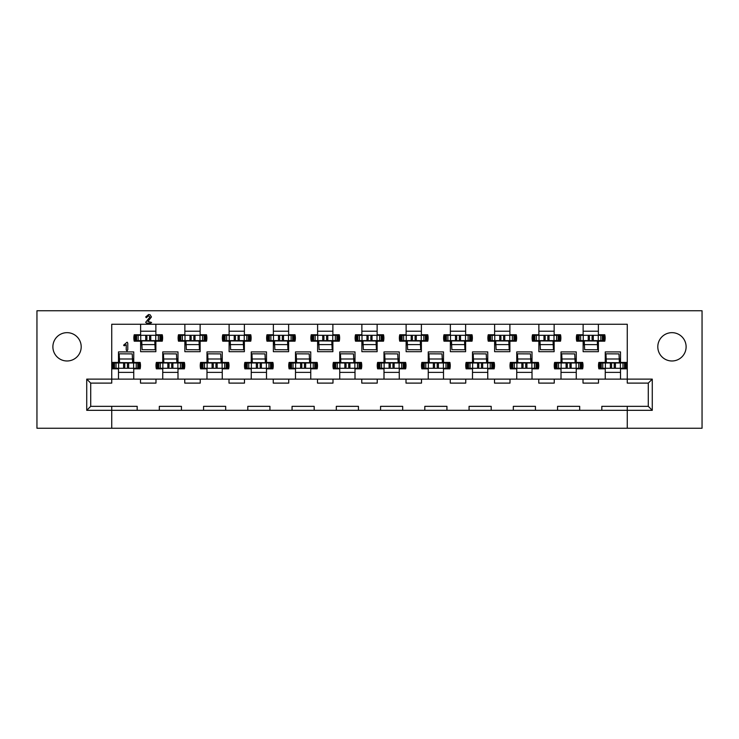 <?xml version="1.0" encoding="UTF-8"?>
<svg xmlns="http://www.w3.org/2000/svg" width="739" height="739" viewBox="0 0 739 739"><rect width="100%" height="100%" fill="white"/><g stroke="black" fill="none" stroke-linecap="round" stroke-linejoin="round"><path stroke-width="1.11" d="M671.963 360.983A14.161 14.161 0 0 1 657.802 346.822A14.161 14.161 0 0 1 671.963 332.661A14.161 14.161 0 0 1 686.115 346.822A14.161 14.161 0 0 1 671.963 360.983M67.037 360.983A14.161 14.161 0 0 1 52.885 346.822A14.161 14.161 0 0 1 67.037 332.661A14.161 14.161 0 0 1 81.198 346.822A14.161 14.161 0 0 1 67.037 360.983M244.378 324.255L244.378 334.767L250.761 334.767A14.383 14.383 0 0 1 250.761 341.178L244.378 341.178L244.378 351.69L229.108 351.69L229.108 341.178L222.725 341.178A14.383 14.383 0 0 1 222.725 334.767L229.108 334.767L229.108 324.255M288.635 324.255L288.635 334.767L295.018 334.767A14.383 14.383 0 0 1 295.018 341.178L288.635 341.178L288.635 351.69L273.365 351.69L273.365 341.178L266.982 341.178A14.383 14.383 0 0 1 266.982 334.767L273.365 334.767L273.365 324.255M332.883 324.255L332.883 334.767L339.266 334.767A14.383 14.383 0 0 1 339.266 341.178L332.883 341.178L332.883 351.69L317.613 351.69L317.613 341.178L311.23 341.178A14.383 14.383 0 0 1 311.23 334.767L317.613 334.767L317.613 324.255M377.13 324.255L377.13 334.767L383.523 334.767A14.383 14.383 0 0 1 383.523 341.178L377.13 341.178L377.13 351.69L361.87 351.69L361.87 341.178L355.477 341.178A14.383 14.383 0 0 1 355.477 334.767L361.87 334.767L361.87 324.255M421.387 324.255L421.387 334.767L427.77 334.767A14.383 14.383 0 0 1 427.77 341.178L421.387 341.178L421.387 351.69L406.117 351.69L406.117 341.178L399.734 341.178A14.383 14.383 0 0 1 399.734 334.767L406.117 334.767L406.117 324.255M465.635 324.255L465.635 334.767L472.018 334.767A14.383 14.383 0 0 1 472.018 341.178L465.635 341.178L465.635 351.69L450.365 351.69L450.365 341.178L443.982 341.178A14.383 14.383 0 0 1 443.982 334.767L450.365 334.767L450.365 324.255M509.892 324.255L509.892 334.767L516.275 334.767A14.383 14.383 0 0 1 516.275 341.178L509.892 341.178L509.892 351.69L494.622 351.69L494.622 341.178L488.239 341.178A14.383 14.383 0 0 1 488.239 334.767L494.622 334.767L494.622 324.255M554.139 324.255L554.139 334.767L560.522 334.767A14.383 14.383 0 0 1 560.522 341.178L554.139 341.178L554.139 351.69L538.87 351.69L538.87 341.178L532.486 341.178A14.383 14.383 0 0 1 532.486 334.767L538.87 334.767L538.87 324.255M598.387 324.255L598.387 334.767L604.779 334.767A14.383 14.383 0 0 1 604.779 341.178L598.387 341.178L598.387 351.69L583.126 351.69L583.126 341.178L576.734 341.178A14.383 14.383 0 0 1 576.734 334.767L583.126 334.767L583.126 324.255M200.13 324.255L200.13 334.767L206.514 334.767A14.383 14.383 0 0 1 206.514 341.178L200.13 341.178L200.13 351.69L184.861 351.69L184.861 341.178L178.478 341.178A14.383 14.383 0 0 1 178.478 334.767L184.861 334.767L184.861 324.255M155.874 324.255L155.874 334.767L162.266 334.767A14.383 14.383 0 0 1 162.266 341.178L155.874 341.178L155.874 351.69L140.613 351.69L140.613 341.178L134.221 341.178A14.383 14.383 0 0 1 134.221 334.767L140.613 334.767L140.613 324.255M200.241 379.125L200.241 383.107L184.75 383.107L184.75 379.125L206.985 379.125L206.985 368.835L200.602 368.835A14.383 14.383 0 0 1 200.602 362.424L206.985 362.424L206.985 351.912L222.254 351.912L222.254 362.424L228.637 362.424A14.383 14.383 0 0 1 228.637 368.835L222.254 368.835L222.254 379.125L244.489 379.125L244.489 383.107L228.998 383.107L228.998 379.125M244.489 379.125L251.242 379.125L251.242 368.835L244.849 368.835A14.383 14.383 0 0 1 244.849 362.424L251.242 362.424L251.242 351.912L266.502 351.912L266.502 362.424L272.894 362.424A14.383 14.383 0 0 1 272.894 368.835L266.502 368.835L266.502 379.125L288.737 379.125L288.737 383.107L273.254 383.107L273.254 379.125M288.737 379.125L295.489 379.125L295.489 368.835L289.106 368.835A14.383 14.383 0 0 1 289.106 362.424L295.489 362.424L295.489 351.912L310.759 351.912L310.759 362.424L317.142 362.424A14.383 14.383 0 0 1 317.142 368.835L310.759 368.835L310.759 379.125L332.993 379.125L332.993 383.107L317.502 383.107L317.502 379.125M332.993 379.125L339.737 379.125L339.737 368.835L333.354 368.835A14.383 14.383 0 0 1 333.354 362.424L339.737 362.424L339.737 351.912L355.006 351.912L355.006 362.424L361.389 362.424A14.383 14.383 0 0 1 361.389 368.835L355.006 368.835L355.006 379.125L377.241 379.125L377.241 383.107L361.759 383.107L361.759 379.125M377.241 379.125L383.994 379.125L383.994 368.835L377.611 368.835A14.383 14.383 0 0 1 377.611 362.424L383.994 362.424L383.994 351.912L399.263 351.912L399.263 362.424L405.646 362.424A14.383 14.383 0 0 1 405.646 368.835L399.263 368.835L399.263 379.125L421.498 379.125L421.498 383.107L406.007 383.107L406.007 379.125M421.498 379.125L428.241 379.125L428.241 368.835L421.858 368.835A14.383 14.383 0 0 1 421.858 362.424L428.241 362.424L428.241 351.912L443.511 351.912L443.511 362.424L449.894 362.424A14.383 14.383 0 0 1 449.894 368.835L443.511 368.835L443.511 379.125L465.746 379.125L465.746 383.107L450.263 383.107L450.263 379.125M465.746 379.125L472.498 379.125L472.498 368.835L466.106 368.835A14.383 14.383 0 0 1 466.106 362.424L472.498 362.424L472.498 351.912L487.758 351.912L487.758 362.424L494.151 362.424A14.383 14.383 0 0 1 494.151 368.835L487.758 368.835L487.758 379.125L510.002 379.125L510.002 383.107L494.511 383.107L494.511 379.125M510.002 379.125L516.746 379.125L516.746 368.835L510.363 368.835A14.383 14.383 0 0 1 510.363 362.424L516.746 362.424L516.746 351.912L532.015 351.912L532.015 362.424L538.398 362.424A14.383 14.383 0 0 1 538.398 368.835L532.015 368.835L532.015 379.125L554.25 379.125L554.25 383.107L538.759 383.107L538.759 379.125M554.25 379.125L561.003 379.125L561.003 368.835L554.61 368.835A14.383 14.383 0 0 1 554.61 362.424L561.003 362.424L561.003 351.912L576.263 351.912L576.263 362.424L582.655 362.424A14.383 14.383 0 0 1 582.655 368.835L576.263 368.835L576.263 379.125L598.498 379.125L598.498 383.107L583.016 383.107L583.016 379.125M598.498 379.125L605.25 379.125L605.25 368.835L598.867 368.835A14.383 14.383 0 0 1 598.867 362.424L605.25 362.424L605.25 351.912L620.52 351.912L620.52 362.424L626.903 362.424A14.383 14.383 0 0 1 626.903 368.835L620.52 368.835L620.52 379.125L627.263 379.125L627.263 324.255L111.737 324.255L111.737 379.125L118.48 379.125L118.48 368.835L112.097 368.835A14.383 14.383 0 0 1 112.097 362.424L118.48 362.424L118.48 351.912L133.75 351.912L133.75 362.424L140.133 362.424A14.383 14.383 0 0 1 140.133 368.835L133.75 368.835L133.75 379.125L162.737 379.125L162.737 368.835L156.345 368.835A14.383 14.383 0 0 1 156.345 362.424L162.737 362.424L162.737 351.912L177.997 351.912L177.997 362.424L184.39 362.424A14.383 14.383 0 0 1 184.39 368.835L177.997 368.835L177.997 379.125L184.75 379.125M111.737 406.339L137.177 406.339L137.177 410.321L86.731 410.321L86.731 379.125L111.737 379.125L111.737 383.107L90.712 383.107L90.712 406.339L111.737 406.339L111.737 428.241L36.95 428.241L36.95 310.759L702.05 310.759L702.05 428.241L627.263 428.241L627.263 410.321L601.823 410.321L601.823 406.339L648.288 406.339L648.288 383.107L627.263 383.107L627.263 379.125L652.269 379.125L652.269 410.321L627.263 410.321L627.263 406.339M111.737 428.241L627.263 428.241M469.062 406.339L491.195 406.339L491.195 410.321L469.062 410.321L469.062 406.339M513.319 406.339L535.442 406.339L535.442 410.321L513.319 410.321L513.319 406.339M557.566 406.339L579.69 406.339L579.69 410.321L557.566 410.321L557.566 406.339M424.814 406.339L446.938 406.339L446.938 410.321L424.814 410.321L424.814 406.339M380.567 406.339L402.69 406.339L402.69 410.321L380.567 410.321L380.567 406.339M336.31 406.339L358.433 406.339L358.433 410.321L336.31 410.321L336.31 406.339M292.062 406.339L314.186 406.339L314.186 410.321L292.062 410.321L292.062 406.339M247.805 406.339L269.938 406.339L269.938 410.321L247.805 410.321L247.805 406.339M159.31 406.339L181.434 406.339L181.434 410.321L159.31 410.321L159.31 406.339M203.558 406.339L225.681 406.339L225.681 410.321L203.558 410.321L203.558 406.339M155.984 379.125L155.984 383.107L140.502 383.107L140.502 379.125M118.48 379.125L133.75 379.125M162.737 379.125L177.997 379.125M605.25 379.125L620.52 379.125M561.003 379.125L576.263 379.125M516.746 379.125L532.015 379.125M472.498 379.125L487.758 379.125M428.241 379.125L443.511 379.125M383.994 379.125L399.263 379.125M339.737 379.125L355.006 379.125M295.489 379.125L310.759 379.125M251.242 379.125L266.502 379.125M206.985 379.125L222.254 379.125M583.126 344.716L584.438 344.716M597.722 344.716L598.387 344.716M538.87 344.716L540.191 344.716M553.465 344.716L554.139 344.716M494.622 344.716L495.943 344.716M509.217 344.716L509.892 344.716M450.365 344.716L451.686 344.716M464.96 344.716L465.635 344.716M406.117 344.716L407.438 344.716M420.713 344.716L421.387 344.716M361.87 344.716L363.182 344.716M376.465 344.716L377.13 344.716M317.613 344.716L318.934 344.716M332.208 344.716L332.883 344.716M273.365 344.716L274.686 344.716M287.961 344.716L288.635 344.716M229.108 344.716L230.429 344.716M243.704 344.716L244.378 344.716M184.861 344.716L186.182 344.716M199.456 344.716L200.13 344.716M140.613 344.716L141.925 344.716M155.199 344.716L155.874 344.716M605.25 372.373L620.52 372.373M561.003 372.373L576.263 372.373M516.746 372.373L532.015 372.373M472.498 372.373L487.758 372.373M428.241 372.373L443.511 372.373M383.994 372.373L399.263 372.373M339.737 372.373L355.006 372.373M295.489 372.373L310.759 372.373M251.242 372.373L266.502 372.373M206.985 372.373L222.254 372.373M162.737 372.373L177.997 372.373M118.48 372.373L133.75 372.373M133.75 358.877L132.429 358.877M119.155 358.877L118.48 358.877M177.997 358.877L176.686 358.877M163.411 358.877L162.737 358.877M620.52 358.877L619.199 358.877M605.925 358.877L605.25 358.877M576.263 358.877L574.951 358.877M561.668 358.877L561.003 358.877M532.015 358.877L530.694 358.877M517.42 358.877L516.746 358.877M487.758 358.877L486.447 358.877M473.172 358.877L472.498 358.877M443.511 358.877L442.19 358.877M428.916 358.877L428.241 358.877M399.263 358.877L397.942 358.877M384.668 358.877L383.994 358.877M355.006 358.877L353.685 358.877M340.411 358.877L339.737 358.877M310.759 358.877L309.438 358.877M296.163 358.877L295.489 358.877M266.502 358.877L265.19 358.877M251.907 358.877L251.242 358.877M222.254 358.877L220.933 358.877M207.659 358.877L206.985 358.877M155.874 331.22L140.613 331.22M200.13 331.22L184.861 331.22M598.387 331.22L583.126 331.22M554.139 331.22L538.87 331.22M509.892 331.22L494.622 331.22M465.635 331.22L450.365 331.22M421.387 331.22L406.117 331.22M377.13 331.22L361.87 331.22M332.883 331.22L317.613 331.22M288.635 331.22L273.365 331.22M244.378 331.22L229.108 331.22M579.69 410.321L601.823 410.321M535.442 410.321L557.566 410.321M491.195 410.321L513.319 410.321M446.938 410.321L469.062 410.321M402.69 410.321L424.814 410.321M358.433 410.321L380.567 410.321M314.186 410.321L336.31 410.321M269.938 410.321L292.062 410.321M225.681 410.321L247.805 410.321M181.434 410.321L203.558 410.321M137.177 410.321L159.31 410.321M652.269 410.321L648.288 406.339M90.712 406.339L86.731 410.321M648.288 383.107L652.269 379.125M86.731 379.125L90.712 383.107M126.997 350.914L126.23 349.981L126.23 344.716L124.235 345.824L123.607 345.178L127.117 342.175L127.782 343.072L127.782 349.741L126.997 350.914M147.902 321.437L151.597 322.49L150.858 323.146L146.59 323.146L145.657 322.352L149.906 317.031L148.576 315.738L146.359 317.705L145.685 316.985L148.604 314.518L150.119 314.805L151.449 316.985L147.902 321.437M138.84 368.281L139.394 368.281L139.394 362.969L138.84 362.969L138.84 368.281L128.604 368.281L127.441 367.126L127.441 364.133L128.604 362.969L113.39 362.969L113.39 368.281L112.845 368.281L112.845 362.969L113.39 362.969M128.604 368.281L113.39 368.281M137.842 362.969L137.842 362.424M132.623 362.101A1.774 1.774 0 0 0 132.863 361.205L132.863 358.877M138.84 362.969L128.604 362.969M114.388 362.969L114.388 362.424M123.635 362.969L124.789 364.133L124.789 367.126L123.635 368.281M133.611 362.969L133.611 368.281M118.619 362.969L118.619 368.281M119.284 362.969L119.173 353.833L132.235 353.898L132.641 362.969M119.589 362.969L119.413 359.006M132.484 358.997L119.432 358.997L119.173 353.833M119.579 362.609L132.632 362.692M135.523 335.312L134.969 335.312L134.969 340.624L135.523 340.624L135.523 335.312L145.759 335.312L146.913 336.476L146.913 339.469L145.759 340.624L160.963 340.624L160.963 335.312L161.518 335.312L161.518 340.624L160.963 340.624M145.759 335.312L160.963 335.312M136.512 340.624L136.512 341.178M141.74 341.501A1.774 1.774 0 0 0 141.491 342.397L141.491 344.716M135.523 340.624L145.759 340.624M159.966 340.624L159.966 341.178M150.728 340.624L149.574 339.469L149.574 336.476L150.728 335.312M140.743 340.624L140.743 335.312M155.744 340.624L155.744 335.312M155.07 340.624L155.181 349.769L142.128 349.695L141.879 344.605L154.941 344.586M154.765 340.624L155.181 349.769M141.712 340.624L141.879 344.605M154.784 340.993L141.731 340.91M183.087 368.281L183.642 368.281L183.642 362.969L183.087 362.969L183.087 368.281L172.852 368.281L171.697 367.126L171.697 364.133L172.852 362.969L157.647 362.969L157.647 368.281L157.093 368.281L157.093 362.969L157.647 362.969M172.852 368.281L157.647 368.281M182.099 362.969L182.099 362.424M176.87 362.101A1.774 1.774 0 0 0 177.12 361.205L177.12 358.877M183.087 362.969L172.852 362.969M158.645 362.969L158.645 362.424M167.882 362.969L169.037 364.133L169.037 367.126L167.882 368.281M177.868 362.969L177.868 368.281M162.866 362.969L162.866 368.281M163.541 362.969L163.43 353.833L176.482 353.898L176.898 362.969M163.846 362.969L163.43 353.833M163.827 362.609L176.889 362.692M163.688 358.997L176.732 358.997M179.771 335.312L179.217 335.312L179.217 340.624L179.771 340.624L179.771 335.312L190.006 335.312L191.17 336.476L191.17 339.469L190.006 340.624L205.22 340.624L205.22 335.312L205.765 335.312L205.765 340.624L205.22 340.624M190.006 335.312L205.22 335.312M180.769 340.624L180.769 341.178M185.988 341.501A1.774 1.774 0 0 0 185.748 342.397L185.748 344.716M179.771 340.624L190.006 340.624M204.223 340.624L204.223 341.178M194.976 340.624L193.821 339.469L193.821 336.476L194.976 335.312M184.999 340.624L184.999 335.312M199.992 340.624L199.992 335.312M199.327 340.624L199.438 349.769L186.376 349.695L186.126 344.605L199.197 344.586L199.438 349.769M199.022 340.624L199.188 344.596M185.969 340.624L186.126 344.605M199.031 340.993L185.979 340.91M227.344 368.281L227.898 368.281L227.898 362.969L227.344 362.969L227.344 368.281L217.109 368.281L215.945 367.126L215.945 364.133L217.109 362.969L201.895 362.969L201.895 368.281L201.341 368.281L201.341 362.969L201.895 362.969M217.109 368.281L201.895 368.281M226.346 362.969L226.346 362.424M221.127 362.101A1.774 1.774 0 0 0 221.367 361.205L221.367 358.877M227.344 362.969L217.109 362.969M202.892 362.969L202.892 362.424M212.13 362.969L213.294 364.133L213.294 367.126L212.13 368.281M222.116 362.969L222.116 368.281M207.123 362.969L207.123 368.281M207.788 362.969L207.677 353.833L220.73 353.898L221.146 362.969M208.093 362.969L207.677 353.833M208.084 362.609L221.137 362.692M207.936 358.997L220.989 358.997M224.019 335.312L223.474 335.312L223.474 340.624L224.019 340.624L224.019 335.312L234.263 335.312L235.418 336.476L235.418 339.469L234.263 340.624L249.468 340.624L249.468 335.312L250.022 335.312L250.022 340.624L249.468 340.624M234.263 335.312L249.468 335.312M225.016 340.624L225.016 341.178M230.245 341.501A1.774 1.774 0 0 0 229.995 342.397L229.995 344.716M224.019 340.624L234.263 340.624M248.47 340.624L248.47 341.178M239.233 340.624L238.069 339.469L238.069 336.476L239.233 335.312M229.247 340.624L229.247 335.312M244.239 340.624L244.239 335.312M243.574 340.624L243.685 349.769L230.633 349.695L230.383 344.605L243.445 344.586L243.685 349.769M243.27 340.624L243.436 344.596M230.217 340.624L230.383 344.605M243.279 340.993L230.226 340.91M271.592 368.281L272.146 368.281L272.146 362.969L271.592 362.969L271.592 368.281L261.357 368.281L260.202 367.126L260.202 364.133L261.357 362.969L246.152 362.969L246.152 368.281L245.597 368.281L245.597 362.969L246.152 362.969M261.357 368.281L246.152 368.281M270.594 362.969L270.594 362.424M265.375 362.101A1.774 1.774 0 0 0 265.615 361.205L265.615 358.877M271.592 362.969L261.357 362.969M247.14 362.969L247.14 362.424M256.387 362.969L257.541 364.133L257.541 367.126L256.387 368.281M266.373 362.969L266.373 368.281M251.371 362.969L251.371 368.281M252.036 362.969L251.934 353.833L264.987 353.898L265.403 362.969M252.341 362.969L251.934 353.833M252.332 362.609L265.384 362.692M252.184 358.997L265.236 358.997M268.275 335.312L267.721 335.312L267.721 340.624L268.275 340.624L268.275 335.312L278.511 335.312L279.665 336.476L279.665 339.469L278.511 340.624L293.716 340.624L293.716 335.312L294.27 335.312L294.27 340.624L293.716 340.624M278.511 335.312L293.716 335.312M269.273 340.624L269.273 341.178M274.492 341.501A1.774 1.774 0 0 0 274.252 342.397L274.252 344.716M268.275 340.624L278.511 340.624M292.727 340.624L292.727 341.178M283.48 340.624L282.326 339.469L282.326 336.476L283.48 335.312M273.495 340.624L273.495 335.312M288.496 340.624L288.496 335.312M287.831 340.624L287.933 349.769L274.88 349.695L274.631 344.605L287.693 344.586L287.933 349.769M287.526 340.624L287.683 344.596M274.474 340.624L274.631 344.605M287.536 340.993L274.483 340.91M315.849 368.281L316.394 368.281L316.394 362.969L315.849 362.969L315.849 368.281L305.613 368.281L304.45 367.126L304.45 364.133L305.613 362.969L290.399 362.969L290.399 368.281L289.845 368.281L289.845 362.969L290.399 362.969M305.613 368.281L290.399 368.281M314.851 362.969L314.851 362.424M309.632 362.101A1.774 1.774 0 0 0 309.872 361.205L309.872 358.877M315.849 362.969L305.613 362.969M291.397 362.969L291.397 362.424M300.634 362.969L301.798 364.133L301.798 367.126L300.634 368.281M310.62 362.969L310.62 368.281M295.628 362.969L295.628 368.281M296.293 362.969L296.182 353.833L309.235 353.898L309.65 362.969M296.598 362.969L296.182 353.833M296.588 362.609L309.641 362.692M296.441 358.997L309.484 358.997M312.523 335.312L311.969 335.312L311.969 340.624L312.523 340.624L312.523 335.312L322.758 335.312L323.922 336.476L323.922 339.469L322.758 340.624L337.972 340.624L337.972 335.312L338.527 335.312L338.527 340.624L337.972 340.624M322.758 335.312L337.972 335.312M313.521 340.624L313.521 341.178M318.74 341.501A1.774 1.774 0 0 0 318.5 342.397L318.5 344.716M312.523 340.624L322.758 340.624M336.975 340.624L336.975 341.178M327.737 340.624L326.573 339.469L326.573 336.476L327.737 335.312M317.752 340.624L317.752 335.312M332.744 340.624L332.744 335.312M332.079 340.624L332.19 349.769L319.137 349.695L318.888 344.605L331.95 344.586L332.19 349.769M331.774 340.624L331.94 344.596M318.721 340.624L318.888 344.605M331.783 340.993L318.731 340.91M360.096 368.281L360.65 368.281L360.65 362.969L360.096 362.969L360.096 368.281L349.861 368.281L348.706 367.126L348.706 364.133L349.861 362.969L334.656 362.969L334.656 368.281L334.102 368.281L334.102 362.969L334.656 362.969M349.861 368.281L334.656 368.281M359.099 362.969L359.099 362.424M353.879 362.101A1.774 1.774 0 0 0 354.12 361.205L354.12 358.877M360.096 362.969L349.861 362.969M335.645 362.969L335.645 362.424M344.891 362.969L346.046 364.133L346.046 367.126L344.891 368.281M354.868 362.969L354.868 368.281M339.875 362.969L339.875 368.281M340.54 362.969L340.439 353.833L353.491 353.898L353.898 362.969M340.845 362.969L340.439 353.833M340.836 362.609L353.889 362.692M340.688 358.997L353.741 358.997M356.78 335.312L356.226 335.312L356.226 340.624L356.78 340.624L356.78 335.312L367.015 335.312L368.17 336.476L368.17 339.469L367.015 340.624L382.22 340.624L382.22 335.312L382.774 335.312L382.774 340.624L382.22 340.624M367.015 335.312L382.22 335.312M357.778 340.624L357.778 341.178M362.997 341.501A1.774 1.774 0 0 0 362.747 342.397L362.747 344.716M356.78 340.624L367.015 340.624M381.222 340.624L381.222 341.178M371.985 340.624L370.83 339.469L370.83 336.476L371.985 335.312M361.999 340.624L361.999 335.312M377.001 340.624L377.001 335.312M376.336 340.624L376.437 349.769L363.385 349.695L363.135 344.605L376.197 344.586L376.437 349.769M376.031 340.624L376.188 344.596M362.969 340.624L363.135 344.605M376.04 340.993L362.988 340.91M404.344 368.281L404.898 368.281L404.898 362.969L404.344 362.969L404.344 368.281L394.109 368.281L392.954 367.126L392.954 364.133L394.109 362.969L378.904 362.969L378.904 368.281L378.35 368.281L378.35 362.969L378.904 362.969M394.109 368.281L378.904 368.281M403.355 362.969L403.355 362.424M398.127 362.101A1.774 1.774 0 0 0 398.376 361.205L398.376 358.877M404.344 362.969L394.109 362.969M379.901 362.969L379.901 362.424M389.139 362.969L390.294 364.133L390.294 367.126L389.139 368.281M399.125 362.969L399.125 368.281M384.132 362.969L384.132 368.281M384.797 362.969L384.686 353.833L397.739 353.898L398.155 362.969M385.102 362.969L384.686 353.833M385.084 362.609L398.145 362.692M384.945 358.997L397.988 358.997M401.028 335.312L400.473 335.312L400.473 340.624L401.028 340.624L401.028 335.312L411.263 335.312L412.427 336.476L412.427 339.469L411.263 340.624L426.477 340.624L426.477 335.312L427.031 335.312L427.031 340.624L426.477 340.624M411.263 335.312L426.477 335.312M402.025 340.624L402.025 341.178M407.244 341.501A1.774 1.774 0 0 0 407.004 342.397L407.004 344.716M401.028 340.624L411.263 340.624M425.479 340.624L425.479 341.178M416.242 340.624L415.078 339.469L415.078 336.476L416.242 335.312M406.256 340.624L406.256 335.312M421.248 340.624L421.248 335.312M420.583 340.624L420.694 349.769L407.642 349.695L407.383 344.605L420.454 344.586L420.694 349.769M420.279 340.624L420.445 344.596M407.226 340.624L407.383 344.605M420.288 340.993L407.235 340.91M448.601 368.281L449.155 368.281L449.155 362.969L448.601 362.969L448.601 368.281L438.366 368.281L437.202 367.126L437.202 364.133L438.366 362.969L423.151 362.969L423.151 368.281L422.606 368.281L422.606 362.969L423.151 362.969M438.366 368.281L423.151 368.281M447.603 362.969L447.603 362.424M442.384 362.101A1.774 1.774 0 0 0 442.624 361.205L442.624 358.877M448.601 362.969L438.366 362.969M424.149 362.969L424.149 362.424M433.387 362.969L434.55 364.133L434.55 367.126L433.387 368.281M443.372 362.969L443.372 368.281M428.38 362.969L428.38 368.281M429.045 362.969L428.934 353.833L441.996 353.898L442.402 362.969M429.35 362.969L428.934 353.833M429.341 362.609L442.393 362.692M429.193 358.997L442.245 358.997M445.284 335.312L444.73 335.312L444.73 340.624L445.284 340.624L445.284 335.312L455.52 335.312L456.674 336.476L456.674 339.469L455.52 340.624L470.725 340.624L470.725 335.312L471.279 335.312L471.279 340.624L470.725 340.624M455.52 335.312L470.725 335.312M446.273 340.624L446.273 341.178M451.501 341.501A1.774 1.774 0 0 0 451.252 342.397L451.252 344.716M445.284 340.624L455.52 340.624M469.727 340.624L469.727 341.178M460.489 340.624L459.335 339.469L459.335 336.476L460.489 335.312M450.504 340.624L450.504 335.312M465.505 340.624L465.505 335.312M464.831 340.624L464.942 349.769L451.889 349.695L451.64 344.605L464.702 344.586L464.942 349.769M464.526 340.624L464.692 344.596M451.474 340.624L451.64 344.605M464.545 340.993L451.483 340.91M492.848 368.281L493.403 368.281L493.403 362.969L492.848 362.969L492.848 368.281L482.613 368.281L481.459 367.126L481.459 364.133L482.613 362.969L467.408 362.969L467.408 368.281L466.854 368.281L466.854 362.969L467.408 362.969M482.613 368.281L467.408 368.281M491.86 362.969L491.86 362.424M486.631 362.101A1.774 1.774 0 0 0 486.881 361.205L486.881 358.877M492.848 362.969L482.613 362.969M468.406 362.969L468.406 362.424M477.643 362.969L478.798 364.133L478.798 367.126L477.643 368.281M487.629 362.969L487.629 368.281M472.627 362.969L472.627 368.281M473.302 362.969L473.191 353.833L486.244 353.898L486.659 362.969M473.597 362.969L473.191 353.833M486.493 358.997L473.44 358.997M473.588 362.609L486.641 362.692M489.532 335.312L488.978 335.312L488.978 340.624L489.532 340.624L489.532 335.312L499.767 335.312L500.931 336.476L500.931 339.469L499.767 340.624L514.981 340.624L514.981 335.312L515.526 335.312L515.526 340.624L514.981 340.624M499.767 335.312L514.981 335.312M490.53 340.624L490.53 341.178M495.749 341.501A1.774 1.774 0 0 0 495.509 342.397L495.509 344.716M489.532 340.624L499.767 340.624M513.984 340.624L513.984 341.178M504.737 340.624L503.582 339.469L503.582 336.476L504.737 335.312M494.76 340.624L494.76 335.312M509.753 340.624L509.753 335.312M509.088 340.624L509.199 349.769L496.137 349.695L495.887 344.605L508.959 344.586L509.199 349.769M508.783 340.624L508.94 344.596M495.73 340.624L495.887 344.605M508.792 340.993L495.74 340.91M537.105 368.281L537.659 368.281L537.659 362.969L537.105 362.969L537.105 368.281L526.87 368.281L525.706 367.126L525.706 364.133L526.87 362.969L511.656 362.969L511.656 368.281L511.102 368.281L511.102 362.969L511.656 362.969M526.87 368.281L511.656 368.281M536.108 362.969L536.108 362.424M530.888 362.101A1.774 1.774 0 0 0 531.129 361.205L531.129 358.877M537.105 362.969L526.87 362.969M512.654 362.969L512.654 362.424M521.891 362.969L523.055 364.133L523.055 367.126L521.891 368.281M531.877 362.969L531.877 368.281M516.884 362.969L516.884 368.281M517.549 362.969L517.439 353.833L530.491 353.898L530.907 362.969M517.854 362.969L517.439 353.833M530.741 358.997L517.688 358.997M517.845 362.609L530.898 362.692M533.78 335.312L533.235 335.312L533.235 340.624L533.78 340.624L533.78 335.312L544.024 335.312L545.179 336.476L545.179 339.469L544.024 340.624L559.229 340.624L559.229 335.312L559.783 335.312L559.783 340.624L559.229 340.624M544.024 335.312L559.229 335.312M534.777 340.624L534.777 341.178M540.006 341.501A1.774 1.774 0 0 0 539.756 342.397L539.756 344.716M533.78 340.624L544.024 340.624M558.231 340.624L558.231 341.178M548.994 340.624L547.83 339.469L547.83 336.476L548.994 335.312M539.008 340.624L539.008 335.312M554.001 340.624L554.001 335.312M553.335 340.624L553.446 349.769L540.394 349.695L539.978 340.624M553.031 340.624L553.446 349.769M553.04 340.993L539.987 340.91M553.188 344.605L540.144 344.605M581.353 368.281L581.907 368.281L581.907 362.969L581.353 362.969L581.353 368.281L571.118 368.281L569.963 367.126L569.963 364.133L571.118 362.969L555.913 362.969L555.913 368.281L555.359 368.281L555.359 362.969L555.913 362.969M571.118 368.281L555.913 368.281M580.355 362.969L580.355 362.424M575.136 362.101A1.774 1.774 0 0 0 575.376 361.205L575.376 358.877M581.353 362.969L571.118 362.969M556.901 362.969L556.901 362.424M566.148 362.969L567.303 364.133L567.303 367.126L566.148 368.281M576.134 362.969L576.134 368.281M561.132 362.969L561.132 368.281M561.797 362.969L561.695 353.833L574.748 353.898L575.154 362.969M562.102 362.969L561.936 359.006M574.997 358.997L561.945 358.997L561.695 353.833M562.093 362.609L575.145 362.692M578.037 335.312L577.482 335.312L577.482 340.624L578.037 340.624L578.037 335.312L588.272 335.312L589.426 336.476L589.426 339.469L588.272 340.624L603.477 340.624L603.477 335.312L604.031 335.312L604.031 340.624L603.477 340.624M588.272 335.312L603.477 335.312M579.034 340.624L579.034 341.178M584.253 341.501A1.774 1.774 0 0 0 584.013 342.397L584.013 344.716M578.037 340.624L588.272 340.624M602.488 340.624L602.488 341.178M593.241 340.624L592.087 339.469L592.087 336.476L593.241 335.312M583.256 340.624L583.256 335.312M598.257 340.624L598.257 335.312M597.592 340.624L597.694 349.769L584.641 349.695L584.235 340.624M597.288 340.624L597.694 349.769M597.297 340.993L584.244 340.91M597.445 344.605L584.392 344.605M625.61 368.281L626.155 368.281L626.155 362.969L625.61 362.969L625.61 368.281L615.365 368.281L614.211 367.126L614.211 364.133L615.365 362.969L600.16 362.969L600.16 368.281L599.606 368.281L599.606 362.969L600.16 362.969M615.365 368.281L600.16 368.281M624.612 362.969L624.612 362.424M619.384 362.101A1.774 1.774 0 0 0 619.633 361.205L619.633 358.877M625.61 362.969L615.365 362.969M601.158 362.969L601.158 362.424M610.396 362.969L611.559 364.133L611.559 367.126L610.396 368.281M620.381 362.969L620.381 368.281M605.389 362.969L605.389 368.281M606.054 362.969L605.943 353.833L618.996 353.898L619.411 362.969M606.359 362.969L606.183 359.006M619.245 358.997L606.202 358.997L605.943 353.833M606.349 362.609L619.402 362.692M123.589 362.969L123.589 368.281M128.651 362.969L128.651 368.281M136.216 362.969L136.216 368.281M137.759 362.969L137.759 368.281M114.471 362.969L114.471 368.281M116.014 362.969L116.014 368.281M150.774 340.624L150.774 335.312M145.712 340.624L145.712 335.312M138.138 340.624L138.138 335.312M136.595 340.624L136.595 335.312M159.892 340.624L159.892 335.312M158.349 340.624L158.349 335.312M167.836 362.969L167.836 368.281M172.898 362.969L172.898 368.281M180.473 362.969L180.473 368.281M182.016 362.969L182.016 368.281M158.719 362.969L158.719 368.281M160.261 362.969L160.261 368.281M195.022 340.624L195.022 335.312M189.96 340.624L189.96 335.312M182.394 340.624L182.394 335.312M180.852 340.624L180.852 335.312M204.14 340.624L204.14 335.312M202.597 340.624L202.597 335.312M212.084 362.969L212.084 368.281M217.155 362.969L217.155 368.281M224.721 362.969L224.721 368.281M226.263 362.969L226.263 368.281M202.976 362.969L202.976 368.281M204.518 362.969L204.518 368.281M239.279 340.624L239.279 335.312M234.217 340.624L234.217 335.312M226.642 340.624L226.642 335.312M225.099 340.624L225.099 335.312M248.387 340.624L248.387 335.312M246.844 340.624L246.844 335.312M256.341 362.969L256.341 368.281M261.403 362.969L261.403 368.281M268.978 362.969L268.978 368.281M270.52 362.969L270.52 368.281M247.223 362.969L247.223 368.281M248.766 362.969L248.766 368.281M283.527 340.624L283.527 335.312M278.464 340.624L278.464 335.312M270.89 340.624L270.89 335.312M269.347 340.624L269.347 335.312M292.644 340.624L292.644 335.312M291.101 340.624L291.101 335.312M300.588 362.969L300.588 368.281M305.65 362.969L305.65 368.281M313.225 362.969L313.225 368.281M314.768 362.969L314.768 368.281M291.48 362.969L291.48 368.281M293.023 362.969L293.023 368.281M327.783 340.624L327.783 335.312M322.712 340.624L322.712 335.312M315.147 340.624L315.147 335.312M313.604 340.624L313.604 335.312M336.892 340.624L336.892 335.312M335.349 340.624L335.349 335.312M344.845 362.969L344.845 368.281M349.907 362.969L349.907 368.281M357.473 362.969L357.473 368.281M359.025 362.969L359.025 368.281M335.728 362.969L335.728 368.281M337.27 362.969L337.27 368.281M372.031 340.624L372.031 335.312M366.969 340.624L366.969 335.312M359.394 340.624L359.394 335.312M357.852 340.624L357.852 335.312M381.148 340.624L381.148 335.312M379.606 340.624L379.606 335.312M389.093 362.969L389.093 368.281M394.155 362.969L394.155 368.281M401.73 362.969L401.73 368.281M403.272 362.969L403.272 368.281M379.975 362.969L379.975 368.281M381.527 362.969L381.527 368.281M416.288 340.624L416.288 335.312M411.217 340.624L411.217 335.312M403.651 340.624L403.651 335.312M402.108 340.624L402.108 335.312M425.396 340.624L425.396 335.312M423.853 340.624L423.853 335.312M433.35 362.969L433.35 368.281M438.412 362.969L438.412 368.281M445.977 362.969L445.977 368.281M447.52 362.969L447.52 368.281M424.232 362.969L424.232 368.281M425.775 362.969L425.775 368.281M460.536 340.624L460.536 335.312M455.473 340.624L455.473 335.312M447.899 340.624L447.899 335.312M446.356 340.624L446.356 335.312M469.653 340.624L469.653 335.312M468.11 340.624L468.11 335.312M477.597 362.969L477.597 368.281M482.659 362.969L482.659 368.281M490.234 362.969L490.234 368.281M491.777 362.969L491.777 368.281M468.48 362.969L468.48 368.281M470.022 362.969L470.022 368.281M504.783 340.624L504.783 335.312M499.721 340.624L499.721 335.312M492.156 340.624L492.156 335.312M490.613 340.624L490.613 335.312M513.901 340.624L513.901 335.312M512.358 340.624L512.358 335.312M521.845 362.969L521.845 368.281M526.916 362.969L526.916 368.281M534.482 362.969L534.482 368.281M536.024 362.969L536.024 368.281M512.737 362.969L512.737 368.281M514.279 362.969L514.279 368.281M549.04 340.624L549.04 335.312M543.978 340.624L543.978 335.312M536.403 340.624L536.403 335.312M534.86 340.624L534.86 335.312M558.148 340.624L558.148 335.312M556.606 340.624L556.606 335.312M566.102 362.969L566.102 368.281M571.164 362.969L571.164 368.281M578.739 362.969L578.739 368.281M580.281 362.969L580.281 368.281M556.984 362.969L556.984 368.281M558.527 362.969L558.527 368.281M593.288 340.624L593.288 335.312M588.226 340.624L588.226 335.312M580.651 340.624L580.651 335.312M579.108 340.624L579.108 335.312M602.405 340.624L602.405 335.312M600.862 340.624L600.862 335.312M610.349 362.969L610.349 368.281M615.411 362.969L615.411 368.281M622.986 362.969L622.986 368.281M624.529 362.969L624.529 368.281M601.241 362.969L601.241 368.281M602.784 362.969L602.784 368.281"/></g></svg>
